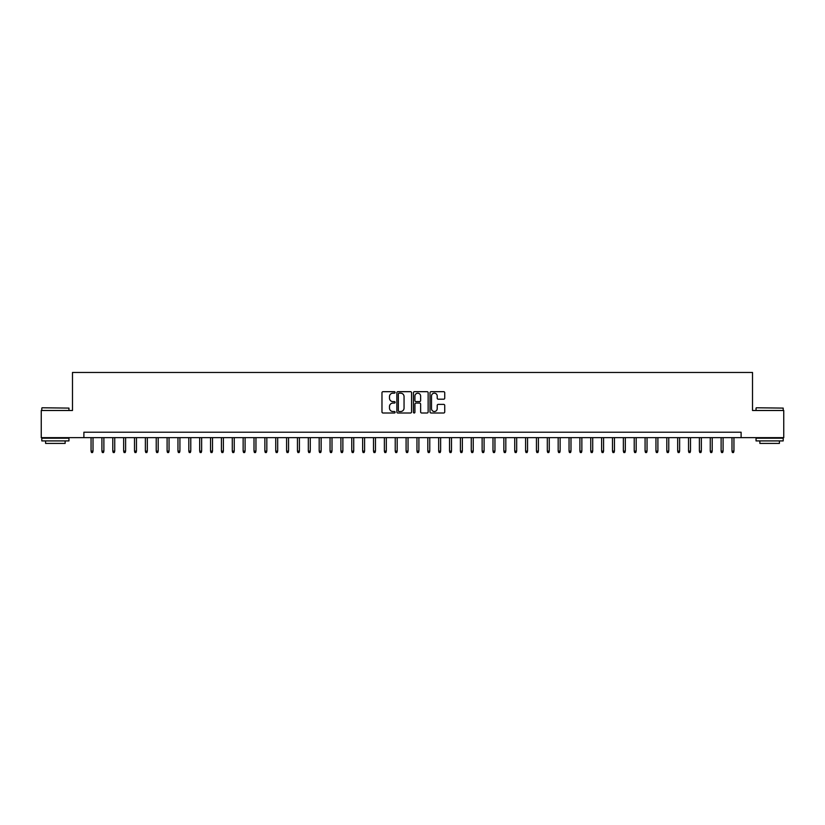 <?xml version="1.0" encoding="UTF-8"?>
<svg xmlns="http://www.w3.org/2000/svg" width="825" height="825" viewBox="0 0 825 825"><rect width="100%" height="100%" fill="white"/><g stroke="black" fill="none" stroke-linecap="round" stroke-linejoin="round"><path stroke-width="1.24" d="M395.123 392.422A0.742 0.742 0 0 0 394.371 391.679L383.048 391.679A1.062 1.062 0 0 0 381.975 392.741L381.975 411.943A1.062 1.062 0 0 0 383.048 413.005L394.371 413.005A0.742 0.742 0 0 0 395.123 412.263A0.742 0.742 0 0 0 394.371 411.51L392.906 411.51A3.413 3.413 0 0 1 389.493 408.097L389.493 406.498A3.413 3.413 0 0 1 392.906 403.085L394.371 403.085A0.742 0.742 0 0 0 395.123 402.342A0.742 0.742 0 0 0 394.371 401.6L392.906 401.6A3.413 3.413 0 0 1 389.493 398.186L389.493 396.588A3.413 3.413 0 0 1 392.906 393.174L394.371 393.174A0.742 0.742 0 0 0 395.123 392.422M443.664 399.197A1.062 1.062 0 0 0 444.727 398.135L444.727 392.741A1.062 1.062 0 0 0 443.664 391.679L431.083 391.679A1.062 1.062 0 0 0 430.011 392.741L430.011 411.943A1.062 1.062 0 0 0 431.083 413.005L443.664 413.005A1.062 1.062 0 0 0 444.727 411.943L444.727 405.436A1.062 1.062 0 0 0 443.664 404.374L438.281 404.374A1.062 1.062 0 0 0 437.209 405.436L437.209 408.664A2.857 2.857 0 0 1 434.363 411.51A2.857 2.857 0 0 1 431.506 408.664L431.506 396.021A2.857 2.857 0 0 1 434.363 393.174A2.857 2.857 0 0 1 437.209 396.021L437.209 398.135A1.062 1.062 0 0 0 438.281 399.197L443.664 399.197M83.892 437.652L41.25 437.652L41.25 410.489L72.487 410.489L72.487 372.467L752.513 372.467L752.513 410.489L783.75 410.489L783.75 437.652L741.108 437.652L741.108 432.218L83.892 432.218L83.892 437.652L741.108 437.652M411.572 392.741A1.062 1.062 0 0 0 410.499 391.679L397.918 391.679A1.062 1.062 0 0 0 396.856 392.741L396.856 411.943A1.062 1.062 0 0 0 397.918 413.005L410.499 413.005A1.062 1.062 0 0 0 411.572 411.943L411.572 392.741M414.501 391.679L427.082 391.679A1.062 1.062 0 0 1 428.144 392.741L428.144 411.943A1.062 1.062 0 0 1 427.082 413.005L421.699 413.005A1.062 1.062 0 0 1 420.626 411.943L420.626 404.157A1.062 1.062 0 0 0 419.564 403.085L415.996 403.085A1.062 1.062 0 0 0 414.923 404.157L414.923 412.263A0.742 0.742 0 0 1 414.181 413.005A0.742 0.742 0 0 1 413.428 412.263L413.428 392.741A1.062 1.062 0 0 1 414.501 391.679M399.094 393.174A0.742 0.742 0 0 0 398.341 393.917L398.341 410.767A0.742 0.742 0 0 0 399.094 411.51L400.641 411.51A3.413 3.413 0 0 0 404.054 408.097L404.054 396.588A3.413 3.413 0 0 0 400.641 393.174L399.094 393.174M420.626 396.082A2.857 2.857 0 0 0 417.78 393.226A2.857 2.857 0 0 0 414.923 396.082L414.923 400.527A1.062 1.062 0 0 0 415.996 401.6L419.564 401.6A1.062 1.062 0 0 0 420.626 400.527L420.626 396.082M93.008 451.12L92.575 452.533L91.492 452.533L91.059 451.12L93.008 451.12L93.008 437.652M91.059 451.12L91.059 437.652M42.116 407.777L68.949 408.097L42.116 407.777M55.368 440.911L41.797 440.911L41.797 438.188L68.949 438.188L68.949 440.911L55.368 440.911M65.144 440.911L65.144 443.407L45.592 443.407L45.592 440.911M756.37 407.777L783.203 408.097L756.37 407.777M769.632 440.911L756.051 440.911L756.051 438.188L783.203 438.188L783.203 440.911L769.632 440.911M779.408 440.911L779.408 443.407L759.856 443.407L759.856 440.911M103.878 451.12L103.445 452.533L102.352 452.533L101.918 451.12L103.878 451.12L103.878 437.652M101.918 451.12L101.918 437.652M114.737 451.12L114.304 452.533L113.221 452.533L112.788 451.12L114.737 451.12L114.737 437.652M112.788 451.12L112.788 437.652M125.606 451.12L125.173 452.533L124.08 452.533L123.647 451.12L125.606 451.12L125.606 437.652M123.647 451.12L123.647 437.652M136.465 451.12L136.032 452.533L134.949 452.533L134.506 451.12L136.465 451.12L136.465 437.652M134.506 451.12L134.506 437.652M147.324 451.12L146.891 452.533L145.808 452.533L145.375 451.12L147.324 451.12L147.324 437.652M145.375 451.12L145.375 437.652M158.194 451.12L157.761 452.533L156.667 452.533L156.234 451.12L158.194 451.12L158.194 437.652M156.234 451.12L156.234 437.652M169.053 451.12L168.62 452.533L167.537 452.533L167.104 451.12L169.053 451.12L169.053 437.652M167.104 451.12L167.104 437.652M179.922 451.12L179.489 452.533L178.396 452.533L177.963 451.12L179.922 451.12L179.922 437.652M177.963 451.12L177.963 437.652M190.781 451.12L190.348 452.533L189.265 452.533L188.822 451.12L190.781 451.12L190.781 437.652M188.822 451.12L188.822 437.652M201.64 451.12L201.207 452.533L200.124 452.533L199.691 451.12L201.64 451.12L201.64 437.652M199.691 451.12L199.691 437.652M212.51 451.12L212.077 452.533L210.983 452.533L210.55 451.12L212.51 451.12L212.51 437.652M210.55 451.12L210.55 437.652M223.369 451.12L222.936 452.533L221.853 452.533L221.42 451.12L223.369 451.12L223.369 437.652M221.42 451.12L221.42 437.652M234.238 451.12L233.805 452.533L232.712 452.533L232.279 451.12L234.238 451.12L234.238 437.652M232.279 451.12L232.279 437.652M245.097 451.12L244.664 452.533L243.581 452.533L243.138 451.12L245.097 451.12L245.097 437.652M243.138 451.12L243.138 437.652M255.956 451.12L255.523 452.533L254.44 452.533L254.007 451.12L255.956 451.12L255.956 437.652M254.007 451.12L254.007 437.652M266.826 451.12L266.392 452.533L265.299 452.533L264.866 451.12L266.826 451.12L266.826 437.652M264.866 451.12L264.866 437.652M277.685 451.12L277.252 452.533L276.169 452.533L275.736 451.12L277.685 451.12L277.685 437.652M275.736 451.12L275.736 437.652M288.554 451.12L288.121 452.533L287.028 452.533L286.595 451.12L288.554 451.12L288.554 437.652M286.595 451.12L286.595 437.652M299.413 451.12L298.98 452.533L297.897 452.533L297.454 451.12L299.413 451.12L299.413 437.652M297.454 451.12L297.454 437.652M310.272 451.12L309.839 452.533L308.756 452.533L308.323 451.12L310.272 451.12L310.272 437.652M308.323 451.12L308.323 437.652M321.142 451.12L320.708 452.533L319.615 452.533L319.182 451.12L321.142 451.12L321.142 437.652M319.182 451.12L319.182 437.652M332.001 451.12L331.567 452.533L330.485 452.533L330.052 451.12L332.001 451.12L332.001 437.652M330.052 451.12L330.052 437.652M342.87 451.12L342.437 452.533L341.344 452.533L340.911 451.12L342.87 451.12L342.87 437.652M340.911 451.12L340.911 437.652M353.729 451.12L353.296 452.533L352.213 452.533L351.77 451.12L353.729 451.12L353.729 437.652M351.77 451.12L351.77 437.652M364.588 451.12L364.155 452.533L363.072 452.533L362.639 451.12L364.588 451.12L364.588 437.652M362.639 451.12L362.639 437.652M375.457 451.12L375.024 452.533L373.931 452.533L373.498 451.12L375.457 451.12L375.457 437.652M373.498 451.12L373.498 437.652M386.317 451.12L385.883 452.533L384.801 452.533L384.368 451.12L386.317 451.12L386.317 437.652M384.368 451.12L384.368 437.652M397.186 451.12L396.753 452.533L395.66 452.533L395.227 451.12L397.186 451.12L397.186 437.652M395.227 451.12L395.227 437.652M408.045 451.12L407.612 452.533L406.529 452.533L406.086 451.12L408.045 451.12L408.045 437.652M406.086 451.12L406.086 437.652M418.914 451.12L418.471 452.533L417.388 452.533L416.955 451.12L418.914 451.12L418.914 437.652M416.955 451.12L416.955 437.652M429.773 451.12L429.34 452.533L428.247 452.533L427.814 451.12L429.773 451.12L429.773 437.652M427.814 451.12L427.814 437.652M440.632 451.12L440.199 452.533L439.117 452.533L438.683 451.12L440.632 451.12L440.632 437.652M438.683 451.12L438.683 437.652M451.502 451.12L451.069 452.533L449.976 452.533L449.543 451.12L451.502 451.12L451.502 437.652M449.543 451.12L449.543 437.652M462.361 451.12L461.928 452.533L460.845 452.533L460.412 451.12L462.361 451.12L462.361 437.652M460.412 451.12L460.412 437.652M473.23 451.12L472.787 452.533L471.704 452.533L471.271 451.12L473.23 451.12L473.23 437.652M471.271 451.12L471.271 437.652M484.089 451.12L483.656 452.533L482.563 452.533L482.13 451.12L484.089 451.12L484.089 437.652M482.13 451.12L482.13 437.652M494.948 451.12L494.515 452.533L493.433 452.533L492.999 451.12L494.948 451.12L494.948 437.652M492.999 451.12L492.999 437.652M505.818 451.12L505.385 452.533L504.292 452.533L503.858 451.12L505.818 451.12L505.818 437.652M503.858 451.12L503.858 437.652M516.677 451.12L516.244 452.533L515.161 452.533L514.728 451.12L516.677 451.12L516.677 437.652M514.728 451.12L514.728 437.652M527.546 451.12L527.103 452.533L526.02 452.533L525.587 451.12L527.546 451.12L527.546 437.652M525.587 451.12L525.587 437.652M538.405 451.12L537.972 452.533L536.879 452.533L536.446 451.12L538.405 451.12L538.405 437.652M536.446 451.12L536.446 437.652M549.264 451.12L548.831 452.533L547.748 452.533L547.315 451.12L549.264 451.12L549.264 437.652M547.315 451.12L547.315 437.652M560.134 451.12L559.701 452.533L558.607 452.533L558.174 451.12L560.134 451.12L560.134 437.652M558.174 451.12L558.174 437.652M570.993 451.12L570.56 452.533L569.477 452.533L569.044 451.12L570.993 451.12L570.993 437.652M569.044 451.12L569.044 437.652M581.862 451.12L581.419 452.533L580.336 452.533L579.903 451.12L581.862 451.12L581.862 437.652M579.903 451.12L579.903 437.652M592.721 451.12L592.288 452.533L591.195 452.533L590.762 451.12L592.721 451.12L592.721 437.652M590.762 451.12L590.762 437.652M603.58 451.12L603.147 452.533L602.064 452.533L601.631 451.12L603.58 451.12L603.58 437.652M601.631 451.12L601.631 437.652M614.45 451.12L614.017 452.533L612.923 452.533L612.49 451.12L614.45 451.12L614.45 437.652M612.49 451.12L612.49 437.652M625.309 451.12L624.876 452.533L623.793 452.533L623.36 451.12L625.309 451.12L625.309 437.652M623.36 451.12L623.36 437.652M636.178 451.12L635.735 452.533L634.652 452.533L634.219 451.12L636.178 451.12L636.178 437.652M634.219 451.12L634.219 437.652M647.037 451.12L646.604 452.533L645.511 452.533L645.078 451.12L647.037 451.12L647.037 437.652M645.078 451.12L645.078 437.652M657.896 451.12L657.463 452.533L656.38 452.533L655.947 451.12L657.896 451.12L657.896 437.652M655.947 451.12L655.947 437.652M668.766 451.12L668.333 452.533L667.239 452.533L666.806 451.12L668.766 451.12L668.766 437.652M666.806 451.12L666.806 437.652M679.625 451.12L679.192 452.533L678.109 452.533L677.676 451.12L679.625 451.12L679.625 437.652M677.676 451.12L677.676 437.652M690.494 451.12L690.051 452.533L688.968 452.533L688.535 451.12L690.494 451.12L690.494 437.652M688.535 451.12L688.535 437.652M701.353 451.12L700.92 452.533L699.827 452.533L699.394 451.12L701.353 451.12L701.353 437.652M699.394 451.12L699.394 437.652M712.212 451.12L711.779 452.533L710.696 452.533L710.263 451.12L712.212 451.12L712.212 437.652M710.263 451.12L710.263 437.652M723.082 451.12L722.648 452.533L721.555 452.533L721.122 451.12L723.082 451.12L723.082 437.652M721.122 451.12L721.122 437.652M733.941 451.12L733.507 452.533L732.425 452.533L731.992 451.12L733.941 451.12L733.941 437.652M731.992 451.12L731.992 437.652M41.797 410.489L41.797 408.097M47.984 438.188L47.984 437.652M62.762 438.188L62.762 437.652M68.949 410.489L68.949 408.097M756.051 410.489L756.051 408.097M762.238 438.188L762.238 437.652M777.016 438.188L777.016 437.652M783.203 410.489L783.203 408.097"/></g></svg>
